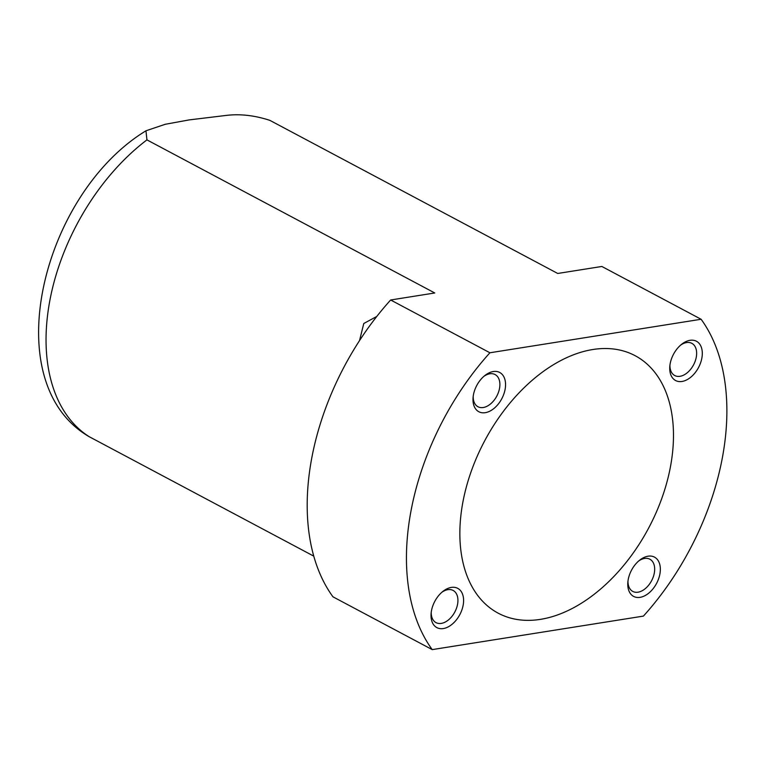 <?xml version="1.0" encoding="UTF-8"?>
<svg xmlns="http://www.w3.org/2000/svg" width="765" height="765" viewBox="0 0 765 765"><rect width="100%" height="100%" fill="white"/><g stroke="black" fill="none" stroke-linecap="round" stroke-linejoin="round"><path stroke-width="1.15" d="M485.278 412.679A22.233 14.162 118 0 0 505.063 389.595A22.233 14.162 118 0 0 493.272 371.532A22.233 14.162 118 0 0 484.838 375.548A22.233 14.162 118 0 0 473.057 397.676A22.233 14.162 118 0 0 485.278 412.679M473.2 396.375A18.226 11.609 118 0 0 477.982 406.741A18.226 11.609 118 0 0 483.27 407.516A18.226 11.609 118 0 0 498.436 392.397A18.226 11.609 118 0 0 495.108 374.563A18.226 11.609 118 0 0 489.82 373.789A18.226 11.609 118 0 0 483.834 376.39M359.531 340.597L363.777 323.509L376.791 316.442M443.308 628.562A22.233 14.162 118 0 0 463.102 605.478A22.233 14.162 118 0 0 451.312 587.415A22.233 14.162 118 0 0 442.868 591.431A22.233 14.162 118 0 0 431.097 613.559A22.233 14.162 118 0 0 443.308 628.562M431.231 612.258A18.226 11.609 118 0 0 436.021 622.624A18.226 11.609 118 0 0 441.3 623.399A18.226 11.609 118 0 0 456.476 608.28A18.226 11.609 118 0 0 453.138 590.446A18.226 11.609 118 0 0 447.86 589.672A18.226 11.609 118 0 0 441.864 592.273M640.056 597.35A22.233 14.162 118 0 0 659.851 574.266A22.233 14.162 118 0 0 648.051 556.193A22.233 14.162 118 0 0 639.616 560.21A22.233 14.162 118 0 0 627.845 582.347A22.233 14.162 118 0 0 640.056 597.35M627.979 581.046A18.226 11.609 118 0 0 632.77 591.412A18.226 11.609 118 0 0 638.048 592.187A18.226 11.609 118 0 0 653.214 577.059A18.226 11.609 118 0 0 649.887 559.225A18.226 11.609 118 0 0 644.608 558.45A18.226 11.609 118 0 0 638.612 561.051M682.017 381.467A22.233 14.162 118 0 0 701.811 358.383A22.233 14.162 118 0 0 690.02 340.31A22.233 14.162 118 0 0 681.577 344.327A22.233 14.162 118 0 0 669.805 366.464A22.233 14.162 118 0 0 682.017 381.467M669.939 365.163A18.226 11.609 118 0 0 674.73 375.529A18.226 11.609 118 0 0 680.009 376.303A18.226 11.609 118 0 0 695.184 361.176A18.226 11.609 118 0 0 691.847 343.342A18.226 11.609 118 0 0 686.568 342.567A18.226 11.609 118 0 0 680.573 345.168M146.937 139.88L145.962 130.786L165.24 124.284L189.194 119.904L225.656 115.486C239.694 113.698 254.439 115.324 269.892 120.373L557.733 273.468L601.854 266.469L701.113 319.263A218.723 139.287 -62 0 1 643.413 616.102L432.215 649.609A218.723 139.287 -62 0 1 489.916 352.77L390.657 299.985L434.778 292.976L146.937 139.88A182.271 116.079 -62 0 0 50.127 299.086A182.271 116.079 -62 0 0 89.237 436.719L313.765 556.136M145.962 130.796C42.371 193.841 -4.083 381.113 88.185 436.117L89.237 436.719M592.894 349.509A145.819 92.861 -62 0 1 635.141 355.696A145.819 92.861 -62 0 1 661.811 498.369A145.819 92.861 -62 0 1 540.434 619.363A145.819 92.861 -62 0 1 498.187 613.176A145.819 92.861 -62 0 1 471.527 470.504A145.819 92.861 -62 0 1 592.894 349.509M432.215 649.609L332.957 596.815A218.723 139.287 -62 0 1 390.657 299.985M489.916 352.77L701.113 319.263"/></g></svg>
